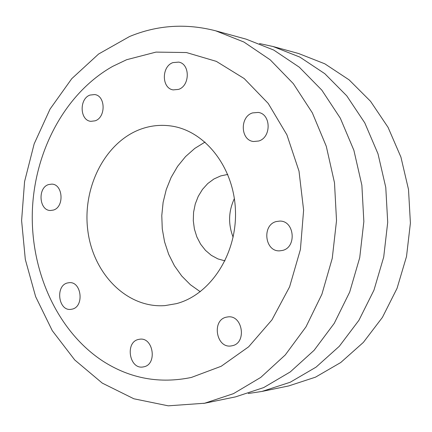 <?xml version="1.0" encoding="UTF-8"?>
<svg xmlns="http://www.w3.org/2000/svg" width="432" height="432" viewBox="0 0 432 432"><rect width="100%" height="100%" fill="white"/><g stroke="black" fill="none" stroke-linecap="round" stroke-linejoin="round"><path stroke-width="0.65" d="M204.628 403.24L168.237 405.826L133.877 398.785L102.276 383.114L74.741 359.964L52.277 330.664L35.635 296.66L25.315 259.459L21.6 220.585L24.581 181.553L34.16 143.883L50.053 109.091L71.771 78.662L98.599 54.022L129.557 36.52C157.297 25.051 186.019 23.155 215.735 30.829L243.95 42.05L270.184 59.805L293.328 83.646L312.336 112.838L326.29 146.313L334.492 182.752L336.523 220.633L332.251 258.336L321.899 294.251L305.975 326.878L285.266 354.942L260.734 377.428L233.474 393.649L204.628 403.24M126.608 59.724L112.649 66.393C65.194 93.118 34.36 151.13 32.341 211.426C30.488 271.728 57.532 331.598 103.183 361.314C130.253 378.583 159.64 383.962 191.344 377.455L221.211 366.266L248.632 346.82L271.933 319.896L289.597 286.843L300.407 249.518L303.615 210.141L299.003 171.126L286.913 134.849L268.213 103.421L244.177 78.543L216.351 61.376L186.403 52.537L155.979 52.105L126.608 59.724M143.888 366.8C157.523 364.3 153.29 336.895 139.671 339.228L138.461 339.449C124.794 342.198 129.368 369.646 143.1 366.952L143.888 366.8M282.566 250.425C296.962 247.234 294.473 220.693 279.85 221.081L276.264 221.546C261.749 225.034 264.767 251.764 279.612 250.846L282.566 250.425M53.411 210.065C64.525 207.052 63.04 184.102 51.759 184.124L48.546 184.577C37.411 187.801 39.145 210.762 50.533 210.492L53.411 210.065M95.121 120.82C106.034 117.428 105.635 95.656 94.651 94.559L90.018 95.072C79.061 98.685 79.742 120.496 90.855 121.333L95.121 120.82M178.551 89.392C190.075 85.784 190.21 63.931 178.735 62.111L172.94 62.602C161.347 66.452 161.557 88.398 173.21 89.894L178.551 89.392M72.317 309.107C84.424 306.461 81.54 281.378 69.309 282.663L67.333 282.992C55.204 285.86 58.363 310.948 70.691 309.388L72.317 309.107M258.698 141.016C271.539 137.479 271.145 113.94 258.233 112.428L252.563 112.909C239.609 116.721 240.457 140.427 253.606 141.512L258.698 141.016M232.254 345.73C247.05 342.986 242.644 314.647 227.831 316.915L226.276 317.185C211.41 320.209 216.275 348.662 231.25 345.919L232.254 345.73M227.777 174.442L220.757 175.894L213.932 178.983L207.765 183.546L202.473 189.405L198.25 196.322L195.248 204.039L193.574 212.269L193.288 220.703L194.395 229.03L196.857 236.941L200.594 244.139L205.47 250.355L211.313 255.339L217.901 258.898L225.002 260.874M259.513 43.567L273.008 46.505L298.566 53.503L324.794 63.801L349.11 79.861L370.516 101.266L388.055 127.337L400.928 157.129L408.505 189.481L410.4 223.069L406.517 256.5L397.04 288.365L382.428 317.369L363.366 342.392L340.724 362.534L315.484 377.168L288.684 385.938L261.927 391.446L248.27 393.514M273.008 46.505L299.873 57.1L324.805 73.683L346.766 95.845L364.775 122.877L377.995 153.803L385.771 187.412L387.709 222.323L383.708 257.062L373.955 290.174L358.922 320.296L339.336 346.253L316.089 367.119L290.207 382.25L261.927 391.446M176.31 303.669C210.298 294.953 237.055 254.243 235.462 210.805C234.149 167.351 204.957 130.464 170.786 125.955C160.542 124.556 150.53 125.626 140.756 129.157C104.976 142.155 82.037 187.731 87.858 230.882C93.312 274.093 127.17 308.513 165.013 305.602L176.31 303.669M215.735 30.829L246.245 39.182L273.758 50.069L299.311 67.203L321.84 90.158L340.324 118.195L353.889 150.314L361.87 185.242L363.852 221.535L359.726 257.656L349.688 292.075L334.233 323.363L314.113 350.303L290.255 371.93L263.714 387.574L235.591 396.862L203.769 403.418M205.065 142.058L194.789 148.403L185.56 156.573L177.611 166.331L171.126 177.417L166.261 189.535L163.118 202.36L161.779 215.584L162.265 228.863L164.576 241.866L168.658 254.264L174.42 265.745L181.726 275.999L190.409 284.742L200.259 291.73M234.365 198.596C228.469 211.286 228.058 224.149 233.129 237.195"/></g></svg>
